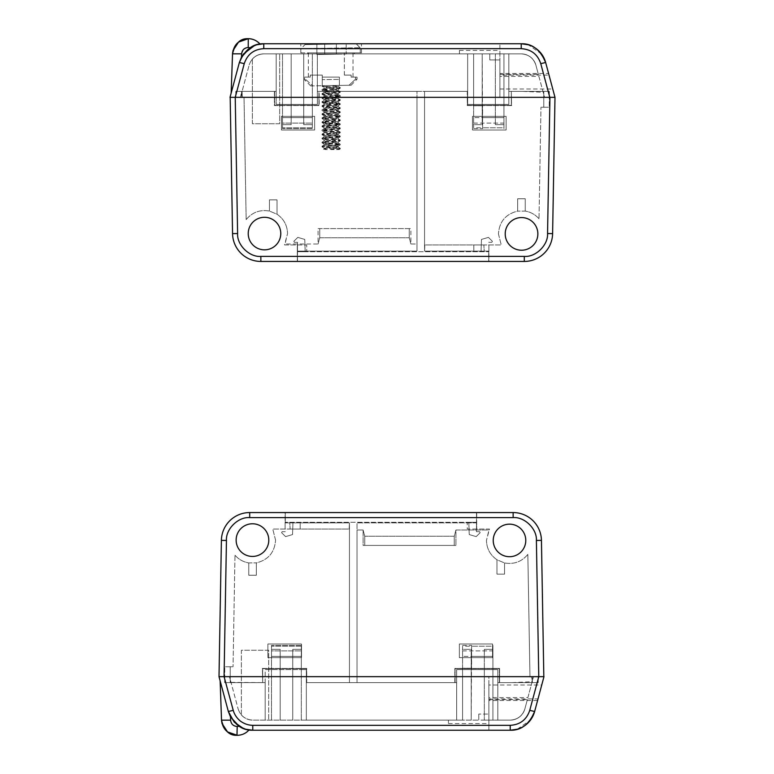 <?xml version="1.0" encoding="UTF-8"?>
<svg xmlns="http://www.w3.org/2000/svg" width="774" height="774" viewBox="0 0 774 774"><rect width="100%" height="100%" fill="white"/><g stroke="black" fill="none" stroke-linecap="round" stroke-linejoin="round"><path stroke-width="0.58" stroke-dasharray="3.87 2.9" d="M248.222 233.564A16.273 16.273 0 0 0 264.495 249.838A16.273 16.273 0 0 0 280.769 233.564A16.273 16.273 0 0 0 264.495 217.291A16.273 16.273 0 0 0 248.222 233.564M505.209 233.893A16.331 16.331 0 0 0 521.531 250.225A16.331 16.331 0 0 0 537.862 233.893A16.331 16.331 0 0 0 521.531 217.562A16.331 16.331 0 0 0 505.209 233.893M484.195 251.124L424.849 251.124L484.195 251.124L483.876 244.961L484.195 251.124L483.876 244.961L424.858 244.961L424.558 251.124L424.558 97.34L318.859 97.34L318.917 105.332L274.664 105.332L274.712 97.34L244.033 97.34L274.702 97.34L274.712 91.38L235.886 91.38L235.886 97.243L235.886 91.38L274.712 91.38L274.664 97.34L318.907 97.34L274.664 97.34L274.664 105.332L318.917 105.332L318.869 97.34L467.525 97.34M498.437 233.893L501.252 244.961L498.437 233.893C499.317 221.645 505.732 214.059 517.661 211.118L517.661 198.754L525.246 198.754L525.246 211.089L525.246 198.754L517.661 198.754L517.661 211.118C505.732 214.05 499.317 221.645 498.437 233.893M230.023 97.34L549.792 97.34L235.228 97.34L237.608 233.535L232.558 233.622A28.309 28.309 0 0 0 260.857 261.438A28.309 28.309 0 0 1 232.558 233.622L230.178 97.34L554.987 97.34L552.607 233.622L547.557 233.535L549.927 97.34M467.573 97.34L467.515 105.332L467.573 97.34L424.558 97.34L424.558 91.38L424.558 251.124L488.907 251.124L424.558 251.124L424.558 91.38L467.573 91.38L424.558 91.38L467.573 91.38L467.273 105.574L511.595 105.574L511.295 91.38L549.327 91.38L549.327 97.34L511.304 97.34L549.327 97.34L549.25 107.247L549.25 97.34L543.783 97.34L543.783 91.38L549.327 91.38L549.327 97.34L543.783 97.34L543.783 107.247L549.25 107.247L540.958 107.247L543.783 107.247L543.783 91.38L511.595 91.38L543.783 91.38L543.783 107.247L543.783 91.38L549.327 91.38L549.327 97.34L549.327 91.38L511.304 91.38L511.353 105.332L511.295 91.38M488.907 261.438L297.313 261.438L488.907 261.438L488.907 244.961L488.907 251.124L488.907 244.961L488.907 251.124L473.814 251.124L488.907 251.124L473.814 251.124L488.907 251.124L488.907 261.438M237.608 233.535C236.805 244.932 249.48 257.384 260.857 256.387L260.857 261.438L524.298 261.438A28.309 28.309 0 0 0 552.607 233.622A28.309 28.309 0 0 1 524.298 261.438L524.298 256.387C535.685 257.384 548.35 244.932 547.557 233.535M318.869 91.38L416.973 91.38L416.973 97.34L416.973 91.38L319.159 91.38L319.159 105.574L274.412 105.574L274.412 91.38L235.886 91.38L235.886 97.243L242.223 97.127L242.117 91.38L241.759 97.137L241.759 91.38L235.886 91.38L235.886 97.243L244.023 97.098L235.886 97.243L244.023 97.098L246.161 219.593L244.023 97.098L242.223 97.127L242.117 91.38L274.412 91.38L274.412 105.574L319.159 105.574L318.859 91.38L416.973 91.38L318.869 91.38L318.869 97.34M318.859 97.34L318.859 91.38M467.515 105.332L511.353 105.332L467.515 105.332M242.088 91.38L276.192 91.38L276.192 97.34L276.192 53.87L263.779 53.87L317.35 53.87L276.192 53.87L276.192 91.38L242.088 91.38L249.131 65.103L242.088 91.38L235.789 91.38L235.789 97.34L508.818 97.34L235.789 97.34L235.789 91.38L276.192 91.38L235.789 91.38L241.652 91.38L241.749 97.137L241.652 91.38L240.491 97.34L235.789 97.34L240.491 97.34L242.02 91.632M297.313 244.961L297.313 261.438L297.313 244.961L306.717 244.961L306.717 251.124L297.313 251.124L416.973 251.124L297.313 251.124L306.717 251.124L306.717 244.961L284.532 244.961L287.541 233.564L285.045 244.004L318.075 244.004L318.075 228.582L410.897 228.582L410.897 244.004L416.973 244.004L416.973 251.124L416.973 97.34L416.973 251.124L297.313 251.124L416.973 251.124L416.973 91.38L416.973 244.004L410.897 244.004L410.897 228.582L318.075 228.582L318.075 244.004L285.045 244.004L284.532 244.961L297.313 244.961M483.876 244.961L424.858 244.961L424.558 251.124L424.558 244.961L473.814 244.961L424.558 244.961L424.558 91.38L467.273 91.38L467.273 105.574L511.595 105.574L511.304 91.38M246.161 219.593C252.276 212.26 260.035 209.415 269.449 211.05L269.449 199.866L277.024 199.866L277.024 214.214C283.787 218.897 287.289 225.34 287.541 233.564C287.289 225.35 283.787 218.897 277.024 214.214L277.024 199.866L277.024 214.214L269.449 211.05C260.045 209.415 252.276 212.26 246.161 219.593M314.641 116.352L314.641 130.003L281.436 130.003L281.436 116.352L314.641 116.352L281.436 116.352L281.436 130.003L314.641 130.003L314.641 116.352L314.641 130.003L281.436 130.003L314.641 130.003L314.641 116.352L281.436 116.352L314.641 116.352M506.119 130.003L472.459 130.003L472.459 116.352L506.119 116.352L506.119 130.003L506.119 116.352L472.459 116.352L472.459 130.003L506.119 130.003L472.459 130.003L472.459 116.352L472.459 130.003L506.119 130.003L506.119 116.352L506.119 130.003M473.814 244.961L473.814 251.124L473.814 244.961L473.814 251.124L473.814 244.961L501.252 244.961L473.814 244.961M539.014 218.781C535.327 214.611 530.732 212.047 525.246 211.089L525.246 198.754L517.661 198.754L525.246 198.754L525.246 211.089L517.661 211.118L525.246 211.089C530.741 212.037 535.327 214.601 539.014 218.781L540.958 107.247L539.014 218.781M269.449 199.866L277.024 199.866L269.449 199.866L269.449 211.05L277.024 214.214L277.024 199.866L269.449 199.866L269.449 211.05L269.449 199.866M318.075 244.004L319.739 237.773L409.233 237.773L410.897 244.004L409.233 237.773L319.739 237.773L318.075 244.004M281.436 130.003L281.436 116.352L281.436 130.003M409.233 228.582L318.075 228.582L319.739 228.582L319.739 237.773L319.739 228.582L409.233 228.582L409.233 237.773L409.233 228.582M506.119 116.352L472.459 116.352L506.119 116.352M517.661 198.754L517.661 211.118L517.661 198.754M244.023 97.098L230.178 97.34L244.023 97.098M331.137 43.76L361.468 43.76L331.137 43.76M331.137 52.855L361.468 52.855L331.137 52.855M331.137 53.87L307.878 53.87L331.137 53.87M499.898 74.381L538.365 74.381L542.922 91.38L522.924 91.38L549.221 91.38L508.818 91.38L549.221 91.38L549.221 97.34L499.898 97.34L499.898 59.937L489.787 59.937L489.787 53.87L489.787 59.937L499.898 59.937L489.787 59.937L499.898 59.937L499.898 50.397L499.898 75.097L549.027 75.097L545.651 62.491A25.281 25.281 0 0 0 521.231 43.76L263.779 43.76L263.779 48.675C259.425 48.733 255.314 50.136 251.444 52.874C247.835 55.854 245.435 59.453 244.245 63.661L239.369 62.491L241.507 57.073L239.369 62.491L231.155 93.112L239.369 62.491L241.507 57.073L250.137 47.756L253.475 45.956L250.137 47.756L241.507 57.073L250.137 47.756L248.222 47.485L248.261 38.7L248.222 47.485L243.694 49.265M243.626 49.323L241.623 53.822C242.127 49.942 244.323 47.824 248.222 47.485L248.261 38.7C252.672 38.671 256.6 40.451 260.035 44.031C258.874 43.799 255.575 45.037 250.137 47.756L248.222 47.485C244.284 47.862 242.088 49.971 241.623 53.822L232.529 53.822L231.155 93.112L239.369 62.491M256.629 44.786L254.549 45.502M541.636 54.112L528.332 44.776M499.898 75.097L499.898 89L552.752 89L548.592 73.482L499.898 73.482L499.898 43.76L499.898 97.34L544.519 97.34L538.898 76.384L499.898 76.384M521.231 43.76L521.231 48.675C531.08 49.255 537.591 54.248 540.765 63.661L549.792 97.34L554.987 97.34L545.651 62.491L540.765 63.661M499.898 89L499.898 73.482M489.787 53.87L459.456 53.87L459.456 50.397L459.456 53.87L521.231 53.87L489.787 53.87L489.787 59.937L489.787 53.87M538.898 76.384L542.922 91.38L508.818 91.38L508.818 97.34L508.818 91.38L549.221 91.38L549.221 97.34L549.221 91.38L549.221 97.34L544.519 97.34L535.879 65.103C533.499 58.098 528.623 54.354 521.231 53.87L508.818 53.87L521.231 53.87A15.17 15.17 0 0 1 535.879 65.103L538.365 74.381M549.792 97.34L554.987 97.34M232.548 53.493L241.623 53.822L241.507 57.073L241.623 53.822L232.529 53.822L231.155 93.112L232.606 52.758M473.611 127.778L473.611 53.87L317.35 53.87L473.611 53.87L473.611 104.422L467.66 104.422L508.818 104.422L467.66 104.422L467.66 97.34L467.66 104.422L503.942 104.422L473.611 104.422L473.611 105.757L473.611 53.87L473.611 124.643L482.202 124.643L482.202 53.87L482.618 128.619L482.618 127.778L503.942 127.778L503.942 53.87L508.818 53.87L495.341 53.87L503.942 53.87L503.942 104.422L508.818 104.422L508.818 97.34L508.818 104.422L503.942 104.422L503.942 117.648L482.618 117.648L503.942 117.648L503.942 53.87L503.942 128.619L503.942 127.778L473.611 127.778L473.611 124.643L482.202 124.643L482.202 53.87L482.202 105.757L473.611 105.757L482.618 105.757L482.618 127.778M263.779 53.87L279.685 53.87L263.779 53.87C256.397 54.354 251.511 58.098 249.131 65.103C251.511 58.098 256.397 54.354 263.779 53.87C259.242 53.948 255.439 55.67 252.382 59.027A15.17 15.17 0 0 1 263.779 53.87M522.924 91.38L543.164 92.3M317.35 97.34L317.35 104.422L276.192 104.422L317.35 104.422L317.35 97.34M467.66 91.38L317.35 91.38L467.66 91.38L467.66 97.34L467.66 53.87L467.66 91.38L317.35 91.38L467.66 91.38M276.192 97.34L276.192 104.422L317.35 104.422L276.192 104.422L276.192 53.87L276.192 97.34M241.556 91.38L241.585 93.267L241.556 91.38M235.789 91.38L235.789 97.34L235.789 91.38M535.879 65.103A15.17 15.17 0 0 0 521.231 53.87C528.623 54.354 533.499 58.098 535.879 65.103M317.35 53.87L317.35 104.422L317.35 53.87M508.818 91.38L508.818 53.87L508.818 91.38M467.66 104.422L467.66 53.87L467.66 104.422M252.382 59.027L252.382 123.734L279.685 123.734L279.685 53.87L279.685 123.734L252.382 123.734L252.382 59.027M473.611 123.105L503.942 123.105L503.942 117.648L473.611 117.648L503.942 117.648L503.942 123.105L482.618 123.105M312.338 117.648L312.338 104.422L312.338 117.648L282.51 117.648L282.51 104.422L282.51 117.648L312.338 117.648L282.51 117.648L312.338 117.648L312.338 123.105L312.338 117.648M508.818 104.422L508.818 53.87L508.818 104.422M312.338 53.87L312.338 124.643L312.338 53.87M282.51 53.87L282.51 124.643L282.51 53.87M312.338 123.105L312.338 128.619L312.338 123.105L282.51 123.105L282.51 117.648L282.51 128.619L282.51 123.105L312.338 123.105M503.942 123.105L503.942 128.619L503.942 123.105M312.338 124.643L303.737 124.643L312.338 124.643L303.737 124.643L303.737 53.87L303.737 124.643L312.338 124.643M473.611 128.619L482.618 128.619M312.338 128.619L282.51 128.619L312.338 128.619M291.179 124.643L282.51 124.643L291.179 124.643L282.51 124.643L291.179 124.643L291.179 53.87L291.179 124.643M495.341 124.643L495.341 53.87L495.341 124.643L503.942 124.643L495.341 124.643L503.942 124.643L495.341 124.643L495.341 53.87L495.341 124.643M303.737 53.87L303.737 124.643L303.737 53.87M312.338 127.778L282.51 127.778L312.338 127.778M297.516 251.734L488.704 251.734L297.516 251.734L305.188 251.734L297.516 251.734L305.188 251.734L297.516 251.734L297.516 242.32L294.333 242.32L293.839 241.304L294.333 242.32L297.516 242.32L294.333 242.32L293.839 241.304L297.806 237.386L293.839 241.304L297.806 237.386L304.753 239.427L297.806 237.386L304.753 239.427L305.188 251.734L304.753 239.427L305.188 251.734L304.753 239.427L297.806 237.386L293.839 241.304L294.333 242.32L297.516 242.32L297.516 261.438L488.704 261.438L297.516 261.438L297.516 251.734M488.704 251.734L488.704 261.438L488.704 251.734M488.704 242.32L491.887 242.32L492.39 241.304L491.887 242.32L488.704 242.32L491.887 242.32L492.39 241.304L488.413 237.386L492.39 241.304L488.413 237.386L492.39 241.304L491.887 242.32L488.704 242.32M481.467 239.427L488.413 237.386L481.467 239.427L488.413 237.386L481.467 239.427L481.041 251.734L481.467 239.427M344.353 75.097L351.154 75.097L344.353 75.097L344.333 52.855L308.342 52.855L344.333 52.855M339.399 77.119L339.399 85.43L339.399 77.119L322.245 77.119L339.399 77.119L339.399 85.43L322.245 85.73L322.245 79.625L339.399 79.393L322.245 79.625L322.245 75.097L310.2 75.097L310.2 77.119L310.248 75.097L322.245 75.097L322.245 77.119L322.952 77.119L322.245 77.129L322.245 85.73L312.793 85.895C310.084 85.943 310.084 85.943 312.793 85.895C310.084 85.943 310.084 85.943 312.793 85.895L322.245 85.73L322.245 75.097L322.245 85.73L339.399 85.43L339.399 77.119M310.2 77.119L306.117 77.119L306.117 79.838L312.793 85.895L306.117 79.838C304.076 79.867 304.076 79.867 306.117 79.838C304.076 79.867 304.076 79.867 306.117 79.838L306.117 77.119L310.2 77.119M344.372 75.097L351.144 75.097L351.154 77.119L355.527 77.119L355.527 79.18L349.064 85.256L339.399 85.43L349.064 85.256C351.773 85.208 351.773 85.208 349.064 85.256C351.773 85.208 351.773 85.208 349.064 85.256L355.527 79.18C357.569 79.151 357.569 79.151 355.527 79.18C357.569 79.151 357.569 79.151 355.527 79.18L355.527 77.119C357.569 77.119 357.569 77.119 355.527 77.119C357.569 77.119 357.569 77.119 355.527 77.119L351.154 77.119C353.631 77.119 353.621 77.119 351.154 77.119C353.631 77.119 353.621 77.119 351.154 77.119L351.144 75.097L344.372 75.097L344.362 52.855M324.635 85.682L338.083 85.45L324.635 85.682L322.032 86.185L324.142 87.452L338.209 85.45L338.209 86.436L324.054 88.459L338.209 90.481L324.054 92.503L338.209 94.525L324.054 96.547L338.209 98.569L324.054 100.591L338.209 102.613L324.054 104.635L338.209 106.657L324.054 108.679L338.209 110.701L324.054 112.723L338.209 114.745L324.054 116.777L338.209 118.799L324.054 120.821L338.209 122.843L324.054 124.866L338.209 126.888L324.054 128.91L338.209 130.932L324.054 132.954L338.209 134.976L324.054 136.998L338.209 139.02L324.054 141.042L338.122 142.958L324.142 144.98L338.122 147.002L331.137 148.115C324.432 148.608 322.642 149.092 325.757 149.585L323.193 149.585L324.142 149.024L327.054 149.585L340.163 148.192L322.1 146.17L340.231 144.225L322.1 142.126L340.231 140.181L322.1 138.082L340.231 136.137L322.032 134.115L340.231 132.093L322.032 130.071L340.231 128.049L322.032 126.027L340.231 124.004L322.032 121.982L340.231 119.96L322.032 117.938L340.231 115.916L322.032 113.894L340.231 111.872L322.032 109.85L340.231 107.828L322.032 105.806L340.231 103.784L322.032 101.762L340.231 99.74L322.032 97.718L340.231 95.695L322.032 93.673L340.231 91.651L322.032 89.629L340.231 87.607L322.032 86.185M301.038 52.855L360.249 52.855L301.038 52.855L301.038 48.636L360.249 47.746L301.047 48.636L305.024 44.592L352.983 43.76L305.024 44.592M332.443 85.546L338.209 86.436M340.231 87.607L340.231 88.207L322.1 86.262M340.231 88.207L322.032 90.229L340.231 92.251L322.032 94.273L340.231 96.295L322.032 98.317L340.231 100.339L322.032 102.362L340.231 104.384L322.032 106.406L340.231 108.428L322.032 110.45L340.231 112.472L322.032 114.494L340.231 116.516L322.032 118.538L340.231 120.56L322.032 122.582L340.231 124.604L322.032 126.626L340.231 128.648L322.032 130.671L340.231 132.693L322.032 134.715L340.231 136.737L322.032 138.759L340.231 140.781L322.032 142.803L340.231 144.825L322.032 146.847L340.231 148.869L335.219 149.585L324.054 148.018L338.209 145.996L324.054 143.974L338.209 141.952L324.054 139.93L338.209 137.907L324.054 135.885L338.209 133.863L324.054 131.841L338.209 129.819L324.054 127.797L338.209 125.775L324.054 123.753L338.209 121.731L324.054 119.709L338.209 117.687L324.054 115.665L338.209 113.643L324.054 111.62L338.209 109.598L324.054 107.576L338.209 105.554L324.054 103.532L338.209 101.51L324.054 99.488L338.209 97.466L324.054 95.444L338.209 93.422L324.054 91.4L338.209 89.378L324.142 87.452M340.163 148.956L339.08 149.585L331.137 149.585L335.219 149.585M360.249 52.855L360.249 47.746L355.992 43.702L360.084 47.746M306.117 77.119C304.076 77.119 304.076 77.119 306.117 77.119C304.076 77.119 304.076 77.119 306.117 77.119M327.054 149.585L325.757 149.585M336.371 44.041L324.693 44.253L336.371 44.041L336.371 54.161L346.201 53.986L346.201 43.876L346.201 53.986L324.693 54.364L336.371 54.161L336.371 44.041M316.885 44.389L324.693 44.253L316.885 44.389L316.885 54.499L324.693 54.364L316.885 54.499L316.885 44.389M324.693 44.253L324.693 54.364L324.693 44.253M525.778 540.436A16.273 16.273 0 0 0 509.505 524.162A16.273 16.273 0 0 0 493.232 540.436A16.273 16.273 0 0 0 509.505 556.709A16.273 16.273 0 0 0 525.778 540.436M268.791 540.107A16.331 16.331 0 0 0 252.469 523.775A16.331 16.331 0 0 0 236.138 540.107A16.331 16.331 0 0 0 252.469 556.438A16.331 16.331 0 0 0 268.791 540.107M289.805 522.876L349.151 522.876L289.805 522.876L290.124 529.039L289.805 522.876L290.124 529.039L349.142 529.039L349.442 522.876L349.442 676.66L455.141 676.66L455.083 668.668L499.336 668.668L499.288 676.66L529.967 676.66L499.298 676.66L499.288 682.62L538.114 682.62L538.114 676.757L538.114 682.62L499.288 682.62L499.336 676.66L455.093 676.66L499.336 676.66L499.336 668.668L455.083 668.668L455.131 676.66L306.475 676.66M275.563 540.107L272.748 529.039L275.563 540.107C274.683 552.355 268.268 559.941 256.339 562.882L256.339 575.246L248.754 575.246L248.754 562.911L248.754 575.246L256.339 575.246L256.339 562.882C268.268 559.95 274.683 552.355 275.563 540.107M543.822 676.66L529.977 676.902L538.114 676.757L529.977 676.902L527.839 554.407L529.977 676.902L538.114 676.757L538.114 682.62L499.588 682.62L499.588 668.426L499.588 682.62L531.883 682.62L531.777 676.873L532.241 682.62L532.241 676.863L532.241 682.62L538.114 682.62L538.114 676.757L529.977 676.902L543.822 676.66L219.013 676.66L221.393 540.378L226.443 540.465L224.073 676.66M306.427 676.66L306.485 668.668L306.427 676.66L349.442 676.66L349.442 682.62L349.442 522.876L285.093 522.876L349.442 522.876L349.442 682.62L306.427 682.62L349.442 682.62L306.427 682.62L306.727 668.426L262.405 668.426L262.705 682.62L224.673 682.62L224.673 676.66L262.696 676.66L224.673 676.66L224.75 666.753L224.75 676.66L230.217 676.66L230.217 682.62L224.673 682.62L224.673 676.66L230.217 676.66L230.217 666.753L224.75 666.753L233.042 666.753L230.217 666.753L230.217 682.62L262.405 682.62L230.217 682.62L230.217 666.753L230.217 682.62L224.673 682.62L224.673 676.66L224.673 682.62L262.696 682.62L262.647 668.668L262.705 682.62M285.093 512.562L476.687 512.562L285.093 512.562L285.093 529.039L285.093 522.876L285.093 529.039L285.093 522.876L300.186 522.876L285.093 522.876L300.186 522.876L285.093 522.876L285.093 512.562M543.977 676.66L538.772 676.66L529.755 710.339L534.631 711.509A25.281 25.281 0 0 1 510.221 730.24L252.769 730.24L252.769 725.325C242.92 724.745 236.409 719.752 233.235 710.339L224.208 676.66L219.013 676.66L538.772 676.66L536.392 540.465C537.195 529.068 524.52 516.616 513.143 517.613L513.143 512.562A28.309 28.309 0 0 1 541.442 540.378A28.309 28.309 0 0 0 513.143 512.562L249.702 512.562A28.309 28.309 0 0 0 221.393 540.378A28.309 28.309 0 0 1 249.702 512.562L249.702 517.613C238.315 516.616 225.65 529.068 226.443 540.465M455.141 676.66L455.141 682.62L357.027 682.62L455.131 682.62L455.131 676.66M357.027 676.66L357.027 522.876L476.687 522.876L476.687 529.039L476.687 512.562L476.687 529.039L476.687 522.876L357.027 522.876L357.027 676.66M306.485 668.668L262.647 668.668L306.485 668.668M532.348 682.62L532.251 676.863L532.348 682.62M455.131 682.62L357.027 682.62L454.841 682.62L454.841 668.426L499.588 668.426L454.841 668.426L455.141 682.62M290.124 529.039L349.142 529.039L349.442 522.876L349.442 529.039L300.186 529.039L349.442 529.039L349.442 682.62L306.727 682.62L306.727 668.426L262.405 668.426L262.696 682.62M476.687 522.876L357.027 522.876L476.687 522.876M476.687 529.039L467.283 529.039L467.283 522.876L467.283 529.039L489.468 529.039L486.459 540.436L488.955 529.996L455.925 529.996L455.925 545.418L363.103 545.418L363.103 529.996L357.027 529.996L357.027 522.876L357.027 682.62L357.027 529.996L363.103 529.996L363.103 545.418L455.925 545.418L455.925 529.996L488.955 529.996L489.468 529.039L476.687 529.039M527.839 554.407C521.724 561.74 513.965 564.585 504.551 562.95L504.551 574.134L496.976 574.134L496.976 559.786C490.213 555.103 486.711 548.66 486.459 540.436C486.711 548.65 490.213 555.103 496.976 559.786L496.976 574.134L496.976 559.786L504.551 562.95C513.955 564.585 521.724 561.74 527.839 554.407M459.359 657.648L459.359 643.997L492.564 643.997L492.564 657.648L459.359 657.648L492.564 657.648L492.564 643.997L459.359 643.997L459.359 657.648L459.359 643.997L492.564 643.997L459.359 643.997L459.359 657.648L492.564 657.648L459.359 657.648M267.881 643.997L301.541 643.997L301.541 657.648L267.881 657.648L267.881 643.997L267.881 657.648L301.541 657.648L301.541 643.997L267.881 643.997L301.541 643.997L301.541 657.648L301.541 643.997L267.881 643.997L267.881 657.648L267.881 643.997M300.186 529.039L300.186 522.876L300.186 529.039L300.186 522.876L300.186 529.039L272.748 529.039L300.186 529.039M234.986 555.219C238.673 559.389 243.268 561.953 248.754 562.911L248.754 575.246L256.339 575.246L248.754 575.246L248.754 562.911L256.339 562.882L248.754 562.911C243.259 561.963 238.673 559.399 234.986 555.219L233.042 666.753L234.986 555.219M504.551 574.134L496.976 574.134L504.551 574.134L504.551 562.95L496.976 559.786L496.976 574.134L504.551 574.134L504.551 562.95L504.551 574.134M455.925 529.996L454.261 536.227L364.767 536.227L363.103 529.996L364.767 536.227L454.261 536.227L455.925 529.996M492.564 643.997L492.564 657.648L492.564 643.997M364.767 545.418L455.925 545.418L454.261 545.418L454.261 536.227L454.261 545.418L364.767 545.418L364.767 536.227L364.767 545.418M267.881 657.648L301.541 657.648L267.881 657.648M256.339 575.246L256.339 562.882L256.339 575.246M476.484 522.266L285.296 522.266L476.484 522.266L468.812 522.266L476.484 522.266L468.812 522.266L476.484 522.266L476.484 531.68L479.667 531.68L480.161 532.696L479.667 531.68L476.484 531.68L479.667 531.68L480.161 532.696L476.194 536.614L480.161 532.696L476.194 536.614L469.247 534.573L476.194 536.614L469.247 534.573L468.812 522.266L469.247 534.573L468.812 522.266L469.247 534.573L476.194 536.614L480.161 532.696L479.667 531.68L476.484 531.68L476.484 512.562L285.296 512.562L476.484 512.562L476.484 522.266M285.296 522.266L285.296 512.562L285.296 522.266M285.296 531.68L282.113 531.68L281.61 532.696L282.113 531.68L285.296 531.68L282.113 531.68L281.61 532.696L285.587 536.614L281.61 532.696L285.587 536.614L281.61 532.696L282.113 531.68L285.296 531.68M292.533 534.573L285.587 536.614L292.533 534.573L285.587 536.614L292.533 534.573L292.959 522.266L292.533 534.573M245.6 729.205L243.317 728.411M220.145 680.888L221.519 720.178L230.613 720.178C231.116 724.058 233.313 726.176 237.212 726.515C233.274 726.138 231.078 724.029 230.613 720.178L230.497 716.927L230.613 720.178L221.519 720.178L220.145 680.888L228.349 711.509L220.145 680.888L228.349 711.509L230.497 716.927L239.118 726.244L230.497 716.927L228.349 711.509L230.497 716.927L239.118 726.244C244.545 728.953 247.844 730.201 249.025 729.969C245.59 733.549 241.662 735.329 237.25 735.3L237.212 726.515L236.95 735.3M537.582 700.518L488.887 700.518L488.887 730.24L488.887 714.063L488.887 723.603L488.887 714.063L478.777 714.063L488.887 714.063L478.777 714.063L488.887 714.063L488.887 676.66L533.509 676.66L488.887 676.66L488.887 714.063L488.887 698.903L538.017 698.903L534.631 711.509L541.742 685L488.887 685L488.887 700.518M517.322 729.224L530.625 719.888M529.755 710.339C526.649 719.704 520.138 724.696 510.221 725.325L252.769 725.325M249.025 729.969C245.59 733.549 241.662 735.329 237.25 735.3L237.212 726.515L239.118 726.244L237.212 726.515C233.313 726.176 231.116 724.058 230.613 720.178L221.519 720.178L221.983 723.419L221.596 721.242M488.887 698.903L488.887 685M478.777 714.063L478.777 720.13L448.436 720.13L448.436 723.603L448.436 720.13L478.777 720.13L478.777 714.063L478.777 720.13L510.221 720.13L478.777 720.13L478.777 714.063M488.887 699.619L527.355 699.619L531.912 682.62L511.914 682.62L538.211 682.62L497.808 682.62L538.211 682.62L538.211 676.66L224.779 676.66L538.211 676.66L533.509 676.66L527.887 697.616L488.887 697.616M527.887 697.616L531.912 682.62L497.808 682.62L497.808 676.66L497.808 682.62L538.211 682.62L538.211 676.66L538.211 682.62L538.211 676.66L533.509 676.66L524.869 708.897C522.489 715.902 517.603 719.646 510.221 720.13L497.808 720.13L510.221 720.13A15.17 15.17 0 0 0 524.869 708.897L527.355 699.619M462.591 646.222L462.591 720.13L306.34 720.13L462.591 720.13L462.591 669.578L456.65 669.578L497.808 669.578L456.65 669.578L456.65 676.66L456.65 669.578L492.932 669.578L462.591 669.578L462.591 668.243L462.591 720.13L462.591 649.357L471.192 649.357L471.192 720.13L471.608 645.381L471.608 646.222L492.932 646.222L492.932 720.13L497.808 720.13L484.331 720.13L492.932 720.13L492.932 669.578L497.808 669.578L497.808 676.66L497.808 669.578L492.932 669.578L492.932 656.352L471.608 656.352L492.932 656.352L492.932 720.13L492.932 645.381L492.932 646.222L462.591 646.222L462.591 649.357L471.192 649.357L471.192 720.13L471.192 668.243L462.591 668.243L471.608 668.243L471.608 646.222M306.34 720.13L252.769 720.13L306.34 720.13L306.34 676.66L306.34 682.62L456.65 682.62L306.34 682.62L456.65 682.62L456.65 676.66L456.65 720.13L456.65 682.62L306.34 682.62L306.34 720.13L306.34 669.578L265.182 669.578L306.34 669.578L306.34 676.66L306.34 669.578L301.328 669.578L306.34 669.578L306.34 720.13M511.914 682.62L532.154 681.701M231.01 682.368L265.182 682.62L265.182 669.578L301.328 669.578L265.182 669.578L265.182 720.13L265.182 682.62L224.779 682.62L224.779 676.66L224.779 682.62L230.536 682.62L229.481 676.66L231.039 682.62M230.575 680.733L238.121 708.897L231.078 682.62L230.536 682.62L230.575 680.733M224.779 682.62L224.779 676.66L224.779 682.62M265.182 682.62L265.182 720.13L265.182 682.62L231.078 682.62L265.182 682.62M524.869 708.897A15.17 15.17 0 0 1 510.221 720.13C517.603 719.646 522.489 715.902 524.869 708.897M238.121 708.897C240.501 715.902 245.377 719.646 252.769 720.13C245.377 719.646 240.501 715.902 238.121 708.897M241.372 714.973C244.429 718.33 248.231 720.052 252.769 720.13A15.17 15.17 0 0 1 241.372 714.973L241.372 650.266L268.675 650.266L268.675 720.13L268.675 650.266L241.372 650.266L241.372 714.973M497.808 682.62L497.808 720.13L497.808 682.62M456.65 669.578L456.65 720.13L456.65 669.578M462.591 650.895L492.932 650.895L492.932 656.352L462.591 656.352L492.932 656.352L492.932 650.895L471.608 650.895M301.328 656.352L301.328 669.578L301.328 656.352L271.5 656.352L271.5 669.578L271.5 656.352L301.328 656.352L271.5 656.352L301.328 656.352L301.328 650.895L301.328 656.352M497.808 669.578L497.808 720.13L497.808 669.578M301.328 720.13L301.328 649.357L301.328 720.13M271.5 720.13L271.5 649.357L271.5 720.13M301.328 650.895L301.328 645.381L301.328 650.895L271.5 650.895L271.5 656.352L271.5 645.381L271.5 650.895L301.328 650.895M492.932 650.895L492.932 645.381L492.932 650.895M301.328 649.357L292.727 649.357L301.328 649.357L292.727 649.357L292.727 720.13L292.727 649.357L301.328 649.357M462.591 645.381L471.608 645.381M301.328 645.381L271.5 645.381L301.328 645.381M280.169 649.357L271.5 649.357L280.169 649.357L271.5 649.357L280.169 649.357L280.169 720.13L280.169 649.357M484.331 649.357L484.331 720.13L484.331 649.357L492.932 649.357L484.331 649.357L492.932 649.357L484.331 649.357L484.331 720.13L484.331 649.357M292.727 720.13L292.727 649.357L292.727 720.13M301.328 646.222L271.5 646.222L301.328 646.222M260.857 256.387L524.298 256.387M521.231 48.675L263.779 48.675M241.623 53.822L241.507 57.073M250.137 47.756L248.222 47.485M235.228 97.34L244.245 63.661M513.143 517.613L249.702 517.613M541.442 540.378L536.392 540.465M510.221 730.24L510.221 725.325M228.349 711.509L233.235 710.339M230.613 720.178L230.497 716.927M239.118 726.244L237.212 726.515M300.805 52.855L300.805 43.76M307.878 53.87L307.878 52.855M354.386 53.87L354.386 52.855M459.456 50.397L499.898 50.397M361.468 52.855L361.468 43.76M308.342 77.119L308.342 52.855M353.021 77.119L353.021 52.855M357.066 77.119L357.066 79.161L351.106 85.227M310.751 85.924L304.579 79.857L304.579 77.119M338.122 86.34L340.163 87.53M324.142 88.362L322.1 89.552M338.122 90.384L340.163 91.574M324.142 92.406L322.1 93.596M338.122 94.428L340.163 95.618M324.142 96.45L322.1 97.64M338.122 98.472L340.163 99.662M324.142 100.494L322.1 101.684M338.122 102.516L340.163 103.706M324.142 104.538L322.1 105.728M338.122 106.56L340.163 107.75M324.142 108.583L322.1 109.773M338.122 110.605L340.163 111.795M324.142 112.627L322.1 113.817M338.122 114.649L340.163 115.839M324.142 116.671L322.1 117.861M338.122 118.693L340.163 119.883M324.142 120.715L322.1 121.905M338.122 122.737L340.163 123.927M324.142 124.759L322.1 125.949M338.122 126.781L340.163 127.971M324.142 128.803L322.1 129.993M338.122 130.825L340.163 132.015M324.142 132.847L322.1 134.037M338.122 134.87L340.163 136.06M324.142 136.892L322.1 138.082M338.122 138.914L340.163 140.104M324.142 140.936L322.1 142.126M338.122 142.958L340.163 144.148M324.142 144.98L322.1 146.17M338.122 147.002L340.163 148.192M340.163 88.284L338.122 89.474M322.1 90.306L324.142 91.496M340.163 92.329L338.122 93.519M322.1 94.351L324.142 95.541M340.163 96.373L338.122 97.563M322.1 98.395L324.142 99.585M340.163 100.417L338.122 101.607M322.1 102.439L324.142 103.629M340.163 104.461L338.122 105.651M322.1 106.483L324.142 107.673M340.163 108.505L338.122 109.695M322.1 110.527L324.142 111.717M340.163 112.549L338.122 113.739M322.1 114.571L324.142 115.761M340.163 116.593L338.122 117.783M322.1 118.615L324.142 119.806M340.163 120.638L338.122 121.828M322.1 122.66L324.142 123.85M340.163 124.682L338.122 125.872M322.1 126.704L324.142 127.894M340.163 128.726L338.122 129.916M322.1 130.748L324.142 131.938M340.163 132.77L338.122 133.96M322.1 134.792L324.142 135.982M340.163 136.814L338.122 138.004M322.1 138.836L324.142 140.026M340.163 140.858L338.122 142.048M322.1 142.88L324.142 144.07M340.163 144.902L338.122 146.093M322.1 146.925L324.142 148.115M322.032 89.629L322.032 90.229M340.231 91.651L340.231 92.251M322.032 93.673L322.032 94.273M340.231 95.695L340.231 96.295M322.032 97.718L322.032 98.317M340.231 99.74L340.231 100.339M322.032 101.762L322.032 102.362M340.231 103.784L340.231 104.384M322.032 105.806L322.032 106.406M340.231 107.828L340.231 108.428M322.032 109.85L322.032 110.45M340.231 111.872L340.231 112.472M322.032 113.894L322.032 114.494M340.231 115.916L340.231 116.516M322.032 117.938L322.032 118.538M340.231 119.96L340.231 120.56M322.032 121.982L322.032 122.582M340.231 124.004L340.231 124.604M322.032 126.027L322.032 126.626M340.231 128.049L340.231 128.648M322.032 130.071L322.032 130.671M340.231 132.093L340.231 132.693M322.032 134.115L322.032 134.715M340.231 136.137L340.231 136.737M322.032 138.159L322.032 138.759M340.231 140.181L340.231 140.781M322.032 142.203L322.032 142.803M340.231 144.225L340.231 144.825M322.032 146.247L322.032 146.847M340.231 148.269L340.231 148.869M324.054 149.13L324.054 148.018M338.209 147.108L338.209 145.996M324.054 145.086L324.054 143.974M338.209 143.064L338.209 141.952M324.054 141.042L324.054 139.93M338.209 139.02L338.209 137.907M324.054 136.998L324.054 135.885M338.209 134.976L338.209 133.863M324.054 132.954L324.054 131.841M338.209 130.932L338.209 129.819M324.054 128.91L324.054 127.797M338.209 126.888L338.209 125.775M324.054 124.866L324.054 123.753M338.209 122.843L338.209 121.731M324.054 120.821L324.054 119.709M338.209 118.799L338.209 117.687M324.054 116.777L324.054 115.665M338.209 114.745L338.209 113.643M324.054 112.723L324.054 111.62M338.209 110.701L338.209 109.598M324.054 108.679L324.054 107.576M338.209 106.657L338.209 105.554M324.054 104.635L324.054 103.532M338.209 102.613L338.209 101.51M324.054 100.591L324.054 99.488M338.209 98.569L338.209 97.466M324.054 96.547L324.054 95.444M338.209 94.525L338.209 93.422M324.054 92.503L324.054 91.4M338.209 90.481L338.209 89.378M324.054 88.459L324.054 87.356M448.436 723.603L488.887 723.603"/><path stroke-width="1.16" d="M248.222 233.564A16.273 16.273 0 0 0 264.495 249.838A16.273 16.273 0 0 0 280.769 233.564A16.273 16.273 0 0 0 264.495 217.291A16.273 16.273 0 0 0 248.222 233.564M505.209 233.893A16.331 16.331 0 0 0 521.531 250.225A16.331 16.331 0 0 0 537.862 233.893A16.331 16.331 0 0 0 521.531 217.562A16.331 16.331 0 0 0 505.209 233.893M243.336 54.161L239.369 62.491L230.023 97.34L549.927 97.34L547.557 233.535C548.35 244.932 535.685 257.384 524.298 256.387L260.857 256.387C249.48 257.384 236.805 244.932 237.608 233.535L235.228 97.34L230.178 97.34L232.558 233.622A28.309 28.309 0 0 0 260.857 261.438L524.298 261.438A28.309 28.309 0 0 0 552.607 233.622L554.987 97.34L549.927 97.34M230.023 97.34L239.369 62.491C244.778 49.662 252.914 43.421 263.779 43.76L521.231 43.76A25.281 25.281 0 0 1 545.651 62.491L541.636 54.112M253.475 45.956L256.552 44.815L253.475 45.956M241.623 53.822C242.127 49.942 244.323 47.824 248.222 47.485L248.261 38.7C252.672 38.671 256.6 40.451 260.035 44.031L256.726 44.757L260.035 44.031C258.874 43.799 255.575 45.037 250.137 47.756L241.507 57.073L241.623 53.822L232.529 53.822L231.155 93.112L239.369 62.491L241.507 57.073M239.369 62.491L244.245 63.661C247.419 54.248 253.93 49.255 263.779 48.675L263.779 43.76L256.629 44.786M254.549 45.502L243.423 54.054M528.332 44.776L521.231 43.76C532.096 43.421 540.233 49.662 545.651 62.491L548.592 73.482M549.792 97.34L540.765 63.661C537.659 54.296 531.148 49.304 521.231 48.675L263.779 48.675M247.961 38.7L248.261 38.7C252.953 38.787 256.871 40.567 260.035 44.031C256.871 40.567 252.953 38.787 248.261 38.7C252.953 38.787 256.871 40.567 260.035 44.031C256.871 40.567 252.953 38.787 248.261 38.7L238.566 42.077L232.993 50.581L232.529 53.822C233.738 44.592 238.982 39.551 248.261 38.7C240.424 38.226 235.18 43.267 232.529 53.822C235.18 43.267 240.424 38.226 248.261 38.7C240.424 38.226 235.18 43.267 232.529 53.822C235.18 43.267 240.424 38.226 248.261 38.7L247.941 38.7M540.765 63.661L545.651 62.491L554.987 97.34M232.606 52.758L232.548 53.493M525.778 540.436A16.273 16.273 0 0 0 509.505 524.162A16.273 16.273 0 0 0 493.232 540.436A16.273 16.273 0 0 0 509.505 556.709A16.273 16.273 0 0 0 525.778 540.436M268.791 540.107A16.331 16.331 0 0 0 252.469 523.775A16.331 16.331 0 0 0 236.138 540.107A16.331 16.331 0 0 0 252.469 556.438A16.331 16.331 0 0 0 268.791 540.107M224.208 676.66L543.977 676.66L534.631 711.509C529.222 724.338 521.086 730.579 510.221 730.24L510.221 725.325C520.07 724.745 526.581 719.752 529.755 710.339L538.772 676.66L543.822 676.66L541.442 540.378A28.309 28.309 0 0 0 513.143 512.562L249.702 512.562A28.309 28.309 0 0 0 221.393 540.378L219.013 676.66L224.073 676.66L226.443 540.465C225.65 529.068 238.315 516.616 249.702 517.613L513.143 517.613C524.52 516.616 537.195 529.068 536.392 540.465L538.772 676.66L224.073 676.66L233.235 710.339C234.425 714.547 236.825 718.146 240.433 721.126C244.303 723.864 248.415 725.267 252.769 725.325L252.769 730.24C241.904 730.579 233.767 724.338 228.349 711.509L234.27 722.2L243.317 728.411M536.392 540.465L541.442 540.378L543.822 676.66M530.625 719.888L534.631 711.509A25.281 25.281 0 0 1 510.221 730.24L252.769 730.24L245.6 729.205M249.025 729.969C245.861 733.433 241.933 735.213 237.25 735.3C241.933 735.213 245.861 733.433 249.025 729.969C247.844 730.201 244.545 728.953 239.118 726.244L242.417 728.024L239.118 726.244L230.497 716.927L228.349 711.509L219.013 676.66L228.349 711.509L233.235 710.339M510.221 730.24L517.322 729.224M220.145 680.888L221.519 720.178L220.145 680.888L228.349 711.509M236.95 735.3L237.212 726.515C233.274 726.138 231.078 724.029 230.613 720.178L221.519 720.178L221.983 723.419L227.546 731.923L237.25 735.3C227.972 734.449 222.728 729.408 221.519 720.178C224.17 730.733 229.414 735.774 237.25 735.3C229.414 735.774 224.17 730.733 221.519 720.178M543.977 676.66L534.631 711.509L529.755 710.339M221.596 721.242L221.538 720.507M232.558 233.622L237.608 233.535M260.857 261.438L260.857 256.387M524.298 261.438L524.298 256.387M552.607 233.622L547.557 233.535M521.231 43.76L521.231 48.675M244.245 63.661L235.228 97.34M250.137 47.756L248.222 47.485M513.143 512.562L513.143 517.613M249.702 512.562L249.702 517.613M221.393 540.378L226.443 540.465M510.221 725.325L252.769 725.325M239.118 726.244L237.212 726.515M230.497 716.927L230.613 720.178"/></g></svg>

